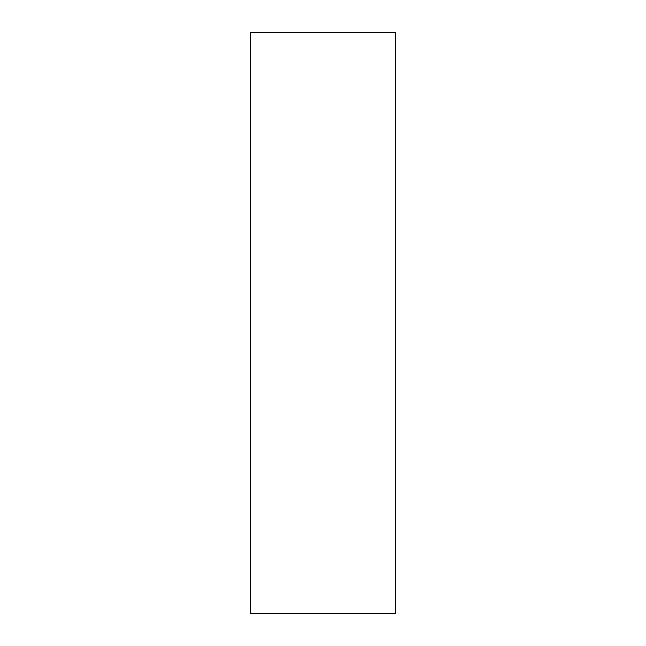 <?xml version="1.0" encoding="UTF-8"?>
<svg xmlns="http://www.w3.org/2000/svg" width="646" height="646" viewBox="0 0 646 646"><rect width="100%" height="100%" fill="white"/><g stroke="black" fill="none" stroke-linecap="round" stroke-linejoin="round"><path stroke-width="0.97" d="M395.675 613.7L250.325 613.7L250.325 32.3L395.675 32.3L395.675 613.7"/></g></svg>
